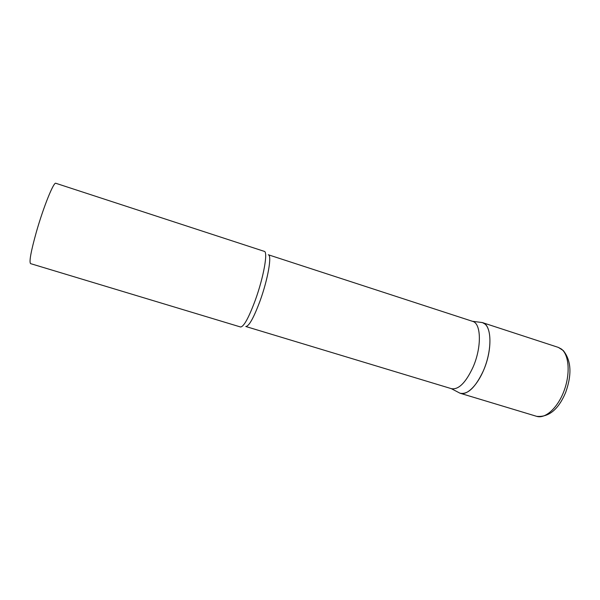 <?xml version="1.0" encoding="UTF-8"?>
<svg xmlns="http://www.w3.org/2000/svg" width="600" height="600" viewBox="0 0 600 600"><rect width="100%" height="100%" fill="white"/><g stroke="black" fill="none" stroke-linecap="round" stroke-linejoin="round"><path stroke-width="0.9" d="M480.353 322.305L482.543 322.642L485.077 324.12C491.355 329.438 491.647 348.33 485.257 366C478.928 383.707 467.588 395.7 460.342 393.308L460.02 393.202C467.715 394.845 475.478 387.42 483.308 370.935C492.787 349.763 491.775 324.173 482.213 322.545L480.353 322.305M473.002 367.245C481.83 347.347 481.268 323.303 472.635 321.368L268.305 254.767C272.115 255.045 267.96 279.21 260.04 300.945C253.71 317.888 248.955 326.4 245.775 326.498L451.485 388.695C458.595 389.85 465.772 382.695 473.002 367.245M240.532 326.985C243.772 326.865 248.715 317.873 255.36 300.007C263.685 277.05 268.163 251.61 264.285 251.362L55.83 183.285C53.797 181.515 43.523 206.85 36.398 231.877C30.938 251.415 29.003 261.998 30.593 263.632L240.532 326.985M558.322 347.392L561.375 349.02C569.025 354.705 570.51 373.507 564.112 390.675C557.805 407.888 545.287 419.138 536.662 416.34C548.82 417.428 558.495 409.447 565.673 392.408C572.062 374.445 571.26 360.495 563.273 350.55L558.322 347.392L482.543 322.642M460.342 393.308L536.662 416.34M472.403 321.285L482.213 322.545M451.252 388.62L460.02 393.202"/></g></svg>
